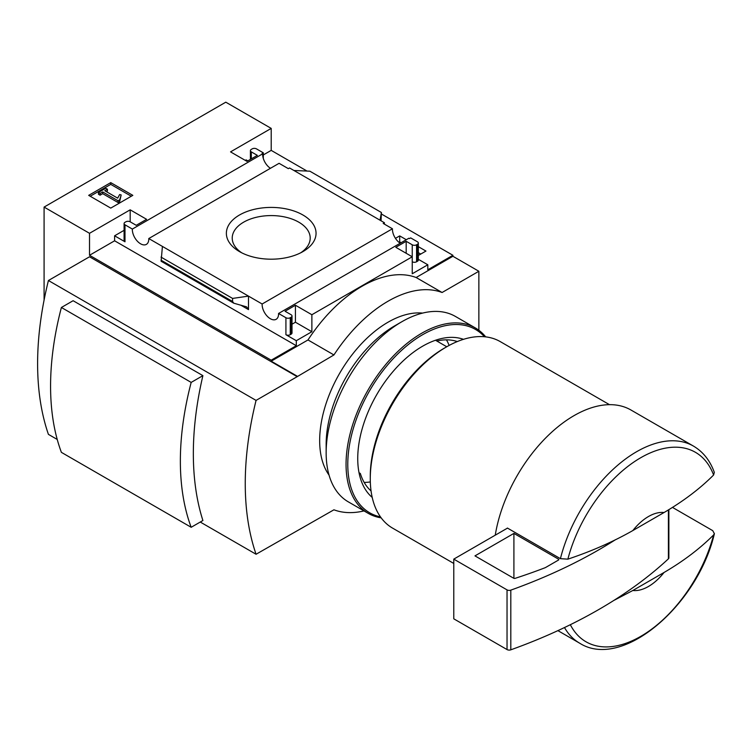 <?xml version="1.0" encoding="UTF-8"?>
<svg xmlns="http://www.w3.org/2000/svg" width="752" height="752" viewBox="0 0 752 752"><rect width="100%" height="100%" fill="white"/><g stroke="black" fill="none" stroke-linecap="round" stroke-linejoin="round"><path stroke-width="1.13" d="M398.964 242.323L399.697 241.9L401.117 242.717M418.328 252.653L420.763 254.063M270.429 168.298A11.628 6.712 60 0 1 262.655 153.831L262.081 153.502L263.294 152.806L256.498 148.887A3.055 1.767 0 0 0 252.174 148.887L251.309 149.385A3.055 1.767 0 0 0 250.416 150.635A3.055 1.767 0 0 0 251.309 151.876L257.363 155.373L246.985 161.37L230.544 151.876L271.209 128.404L271.209 150.381L307.023 171.061M381.405 214L452.911 255.285L452.911 256.282L478.864 271.265L442.091 292.5A119.982 69.269 120 0 0 333.935 354.944L297.172 376.667L89.516 256.78L48.419 280.515L256.065 400.402A297.839 171.954 120 0 0 256.065 554.252L333.935 509.8A119.982 69.269 120 0 0 364.006 510.918M478.864 330.269L478.864 271.265M271.209 128.404L225.788 102.178L44.086 207.082L89.516 233.308L130.181 209.827L146.621 219.321L136.234 225.309L130.181 221.812A3.055 1.767 0 0 0 125.857 221.812L124.992 222.31A3.055 1.767 0 0 0 124.089 223.56A3.055 1.767 0 0 0 124.992 224.81L132.352 229.069L262.655 153.831M400.214 243.234A11.628 6.712 60 0 1 392.441 228.768L383.21 223.438L384.422 222.742L384.422 224.134M409.473 238.6L408.853 238.243L278.55 313.471L285.92 317.729A3.055 1.767 0 0 0 290.244 317.729L291.109 317.222A3.055 1.767 0 0 0 292.011 315.981A3.055 1.767 0 0 0 291.109 314.731L285.055 311.234L295.433 305.237L311.873 314.731L412.246 256.78L395.806 247.295L406.183 241.298L412.246 244.795A3.055 1.767 0 0 0 416.57 244.795L417.435 244.297A3.055 1.767 0 0 0 418.328 243.046A3.055 1.767 0 0 0 417.435 241.796L410.686 237.895L409.473 238.6M395.449 238.356L399.697 235.902L399.697 241.9M418.328 246.656L425.952 251.065L418.328 255.464M399.697 235.902L406.306 239.719M384.422 222.742L289.558 167.969L288.345 168.664L279.077 163.316L148.774 238.544L262.138 303.996L392.441 228.768M263.294 152.806L263.294 158.399M302.915 251.61A44.838 25.888 180 0 1 239.503 251.61A44.838 25.888 180 0 1 239.503 214.997A44.838 25.888 180 0 1 302.915 214.997A44.838 25.888 180 0 1 302.915 251.61L302.915 251.61M247.85 160.872L246.12 159.875L245.255 160.373M412.246 244.795L412.246 273.766L427.813 264.779L427.813 269.771L452.911 255.285M263.294 154.95L271.209 150.381M110.751 208.107L132.822 195.36L110.751 182.623L88.689 195.36L110.751 208.107M132.352 229.069A11.628 6.712 -120 0 0 137.221 241.044A11.628 6.712 -120 0 0 146.377 244.372A11.628 6.712 -120 0 0 148.774 238.544M262.138 303.996A11.628 6.712 -120 0 0 266.998 315.972A11.628 6.712 -120 0 0 276.153 319.299A11.628 6.712 -120 0 0 278.55 313.471M427.813 264.779L418.328 259.299M371.065 490.943A86.8 50.111 -60 0 1 360.34 473.478L359.024 472.717M446.754 346.757L435.502 340.252M632.855 530.545A42.826 24.722 -60 0 1 664.044 512.526L632.855 530.545C613.416 541.637 591.749 551.169 567.863 559.159L560.419 558.661L507.393 528.045A113.796 65.697 120 0 0 507.356 528.186L453.776 559.121L453.776 618.821L507.036 649.568A3.055 1.767 0 0 0 510.815 649.822A489.449 282.583 0 0 0 668.406 558.839A3.055 1.767 0 0 0 668.866 557.909L668.866 509.593M714.297 472.435L713.61 475.01C699.98 488.65 683.465 501.161 664.044 512.526M89.516 233.308L89.516 255.285L271.209 360.189L271.209 361.186L297.172 376.169M44.086 207.082L44.086 300.039M271.209 360.189L296.307 345.704L296.307 340.703L311.873 331.717L311.873 314.731M452.911 256.282L416.138 277.516A119.982 69.269 -60 0 0 307.982 339.951L271.209 361.186M285.92 317.729L285.92 334.706A3.055 1.767 0 0 0 290.244 334.706L291.109 334.208A3.055 1.767 0 0 0 292.011 332.957L292.011 315.981M285.92 334.706L296.307 340.703M311.873 331.717L295.433 322.223L292.011 324.206M248.498 309.608L248.498 296.119L232.584 298.422L232.584 301.477L233.75 303.188L246.637 306.872L248.498 309.608L240.734 305.124M233.75 303.188L161.116 261.254L162.413 246.421M124.089 230.328L114.605 235.799L124.992 241.796A3.055 1.767 0 0 1 124.089 240.546L124.089 223.56M417.435 244.297L417.435 261.282A3.055 1.767 0 0 0 418.328 260.032L418.328 243.046M417.435 261.282L416.57 261.781A3.055 1.767 0 0 1 412.246 261.781M381.038 220.787L381.405 212.506L380.014 220.195M293.919 170.488L309.833 171.183L381.405 212.506M48.419 280.515A297.839 171.954 120 0 0 48.419 434.365L57.237 439.459M200.258 522.038L256.065 554.252M61.391 307.483L73.113 300.715L202.899 375.643A297.839 171.954 120 0 0 202.899 520.516L191.177 527.284L61.391 452.356A264.911 152.947 120 0 1 61.391 307.483L191.177 382.411A264.911 152.947 120 0 0 191.177 527.284M416.138 277.516L442.091 292.5M307.982 339.951L333.935 354.944M297.172 376.667L256.065 400.402M664.044 572.479A42.826 24.722 -60 0 1 632.855 590.489L664.044 572.479C683.258 561.255 699.783 548.744 713.61 534.954L714.362 533.629L712.746 530.658L672.41 507.365M613.839 600.444L632.855 590.489M495.248 535.18A113.796 65.697 -60 0 1 550.99 432.832A113.796 65.697 -60 0 1 630.937 410L693.485 446.105A113.796 65.697 -60 0 0 560.419 558.661M453.776 563.445L392.582 528.12A107.677 62.172 -60 0 1 370.275 478.827A107.677 62.172 -60 0 1 446.415 346.945A107.677 62.172 -60 0 1 500.259 341.615L609.477 404.67M370.275 478.827L370.275 476.326A104.622 60.404 -60 0 1 444.253 348.195L446.415 346.945M202.899 375.643L191.177 382.411M131.299 196.234L110.751 184.372L110.751 182.623M110.751 184.372L90.202 196.234M119.662 199.863L121.166 194.947L119.634 194.552L117.679 198.161L104.782 190.717L107.423 189.194L105.778 188.244L98.427 192.493L100.072 193.443L102.704 191.92L118.064 200.784L119.662 199.863L119.662 201.611L121.166 194.947M98.427 192.493L98.427 194.242L100.072 195.191L102.704 193.668L118.064 202.532L118.064 200.784M118.064 202.532L119.662 201.611M102.704 193.668L102.704 191.92M100.072 195.191L100.072 193.443M106.295 191.591L107.423 190.942L107.423 189.194M296.307 345.704L114.605 240.8L114.605 235.799M295.433 305.237L295.433 322.223M130.181 209.827L130.181 221.812M89.516 255.285L114.605 240.8M406.183 241.298L406.183 253.283M232.584 298.422L161.013 257.099M241.721 252.804A38.982 22.504 180 0 1 232.236 238.581A38.982 22.504 180 0 1 271.209 215.58A38.982 22.504 180 0 1 310.191 238.581A38.982 22.504 180 0 1 300.706 252.804M453.776 559.121L507.036 589.878A3.055 1.767 0 0 0 510.815 590.132A489.449 282.583 0 0 0 615.568 539.645M513.907 533.403L474.973 555.878L513.682 578.232A1.222 0.705 0 0 0 515.148 578.344A475.988 274.809 0 0 0 545.36 567.638L558.426 560.099A1.222 0.705 0 0 0 558.783 559.601A1.222 0.705 0 0 0 558.426 559.103L513.907 533.403L513.907 578.326M372.221 497.42A91.772 52.988 -60 0 1 357.736 458.598A91.772 52.988 -60 0 1 422.624 346.202A91.772 52.988 -60 0 1 463.495 339.331M380.465 516.878A105.844 61.109 -60 0 1 347.781 464.341A105.844 61.109 -60 0 1 400.562 351.287A105.844 61.109 -60 0 1 484.457 336.746M381.179 517.855A107.066 61.814 -60 0 1 368.226 513.353A107.066 61.814 -60 0 1 346.052 464.341A107.066 61.814 -60 0 1 392.788 356.589A107.066 61.814 -60 0 1 475.292 327.91A107.066 61.814 -60 0 1 485.67 336.868M368.226 513.353L348.326 501.866A107.066 61.814 -60 0 1 326.152 452.854A107.066 61.814 -60 0 1 401.859 321.724A107.066 61.814 -60 0 1 455.392 316.423L475.292 327.91M436.818 341.013A86.8 50.111 -60 0 1 457.301 341.568M446.472 339.857A86.8 50.111 -60 0 1 449.132 345.441M370.332 481.929A86.8 50.111 -60 0 1 364.165 482.417M329.038 475.095A96.67 55.808 -60 0 1 319.666 440.616A96.67 55.808 -60 0 1 354.032 352.293A96.67 55.808 -60 0 1 422.568 313.095M326.152 452.854L326.152 444.357A96.67 55.808 -60 0 1 394.509 325.964L401.859 321.724M567.863 559.159A109.397 63.159 -60 0 1 640.732 457.733A109.397 63.159 -60 0 1 713.61 475.01M713.61 534.954A109.397 63.159 -60 0 1 644.022 634.397A109.397 63.159 -60 0 1 570.336 624.715M714.4 533.638C697.8 604.984 622.374 670.408 579.689 643.204A113.796 65.697 -60 0 1 564.489 627.544M124.992 224.81L124.992 241.796M290.244 317.729L290.244 334.706M291.109 317.222L291.109 334.208M416.57 244.795L416.57 261.781M251.309 151.876L251.309 158.869M232.584 301.477L161.013 260.164M668.406 509.875L668.406 558.839M507.036 589.878L507.036 649.568M510.815 590.132L510.815 649.822M558.426 559.103L558.426 560.099M714.344 472.416C710.085 460.591 703.129 451.82 693.485 446.105M579.689 643.204L557.909 630.637M250.416 150.635L250.416 159.386"/></g></svg>

